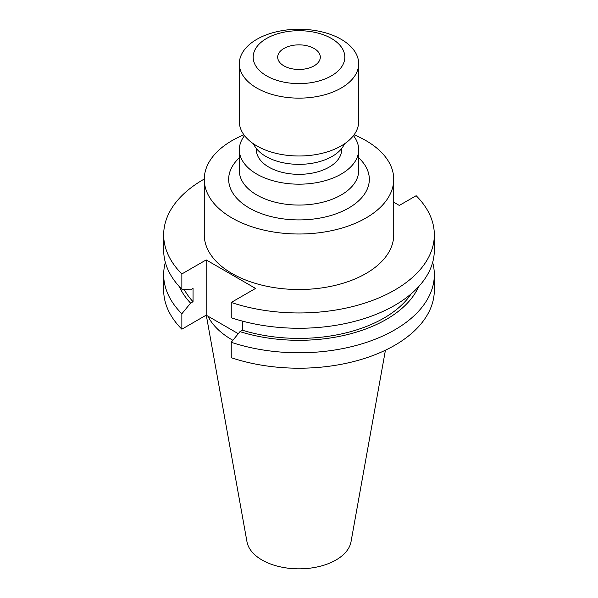<?xml version="1.0" encoding="UTF-8"?>
<svg xmlns="http://www.w3.org/2000/svg" width="598" height="598" viewBox="0 0 598 598"><rect width="100%" height="100%" fill="white"/><g stroke="black" fill="none" stroke-linecap="round" stroke-linejoin="round"><path stroke-width="0.9" d="M283.93 65.862A21.311 12.304 180 0 1 277.689 57.161A21.311 12.304 180 0 1 290.845 45.792A21.311 12.304 180 0 1 314.07 48.46A21.311 12.304 180 0 1 320.311 57.161A21.311 12.304 180 0 1 307.155 68.523A21.311 12.304 180 0 1 283.93 65.862M331.397 38.451A45.822 26.454 180 0 1 331.397 75.864A45.822 26.454 180 0 1 266.603 75.864A45.822 26.454 180 0 1 266.603 38.451A45.822 26.454 180 0 1 331.397 38.451M341.196 39.326A59.673 34.452 180 0 1 358.673 63.687A59.673 34.452 180 0 1 321.836 95.516A59.673 34.452 180 0 1 256.804 88.048A59.673 34.452 180 0 1 239.327 63.687A59.673 34.452 180 0 1 276.164 31.858A59.673 34.452 180 0 1 341.196 39.326M358.673 63.687L358.673 121.544A59.673 34.452 180 0 1 321.836 153.372A59.673 34.452 180 0 1 256.804 145.905A59.673 34.452 180 0 1 239.327 121.544L239.327 63.687M344.485 143.841A46.883 27.067 180 0 1 311.521 163.366A46.883 27.067 180 0 1 265.848 156.422A46.883 27.067 180 0 1 253.515 143.841M341.622 148.558L341.622 149.732A42.622 24.608 180 0 1 315.31 172.463A42.622 24.608 180 0 1 268.861 167.134A42.622 24.608 180 0 1 256.378 149.732L256.378 148.558M353.448 135.634A59.673 34.452 180 0 1 358.673 149.732A59.673 34.452 180 0 1 321.836 181.56A59.673 34.452 180 0 1 256.804 174.093A59.673 34.452 180 0 1 239.327 149.732A59.673 34.452 180 0 1 244.552 135.634M243.932 134.812A94.731 54.687 0 0 0 204.269 179.31L204.269 234.835A94.731 54.687 0 0 0 232.017 273.503A94.731 54.687 0 0 0 335.254 285.358A94.731 54.687 0 0 0 393.731 234.835L393.731 179.31A94.731 54.687 0 0 0 365.983 140.642A94.731 54.687 0 0 0 354.068 134.812M204.269 179.31A94.731 54.687 0 0 0 232.017 217.986A94.731 54.687 0 0 0 335.254 229.841A94.731 54.687 0 0 0 393.731 179.31M206.295 315.228L246.974 541.758A52.31 30.199 0 0 0 262.014 559.997A52.31 30.199 0 0 0 316.499 567.106A52.31 30.199 0 0 0 351.026 541.758L385.426 350.204M207.925 316.17A94.731 54.687 0 0 0 232.017 339.799A94.731 54.687 0 0 0 232.869 340.284M165.347 262.395A135.327 78.129 0 0 0 163.673 274.654A135.327 78.129 0 0 0 181.859 313.771L181.859 329.199L206.183 315.161L238.281 333.691M163.673 274.654L163.673 290.082A135.327 78.129 0 0 0 181.859 329.199M181.859 313.771L190.59 303.134L193.042 301.713L193.042 288.408L190.59 289.821L181.859 289.26A135.327 78.129 0 0 1 163.673 250.136L163.673 234.835A135.327 78.129 0 0 0 181.859 273.951L181.859 289.26M179.407 286.696A123.442 71.267 0 0 0 190.59 303.134M184.184 289.417A120.116 69.346 0 0 0 193.042 301.713M204.277 179.034A135.327 78.129 0 0 0 163.673 234.835M242.422 321.111L242.422 330.223L239.97 331.636L231.239 342.28L231.239 357.709A135.327 78.129 0 0 0 366.611 357.761A135.327 78.129 0 0 0 434.327 290.082L434.327 274.654A135.327 78.129 0 0 0 432.653 262.395M231.239 342.28A135.327 78.129 0 0 0 366.611 342.333A135.327 78.129 0 0 0 434.327 274.654M239.97 331.636A123.442 71.267 0 0 0 418.593 286.696M242.422 330.223A120.116 69.346 0 0 0 411.185 293.835M181.859 273.951L206.183 259.913L255.555 288.423L231.239 302.461L231.239 317.77A135.327 78.129 0 0 0 366.611 317.815A135.327 78.129 0 0 0 434.327 250.136L434.327 234.835A135.327 78.129 0 0 0 416.141 195.71L399.307 205.428L393.731 202.206M231.239 302.461A135.327 78.129 0 0 0 366.611 302.513A135.327 78.129 0 0 0 434.327 234.835M206.183 259.913L206.183 315.161M239.327 149.732L239.327 170.609A59.673 34.452 0 0 0 256.804 194.97A59.673 34.452 0 0 0 321.836 202.438A59.673 34.452 0 0 0 358.673 170.609L358.673 149.732M358.673 157.82A70.325 40.604 180 0 1 342.759 211.094A70.325 40.604 180 0 1 249.269 208.022A70.325 40.604 180 0 1 239.327 157.82"/></g></svg>
